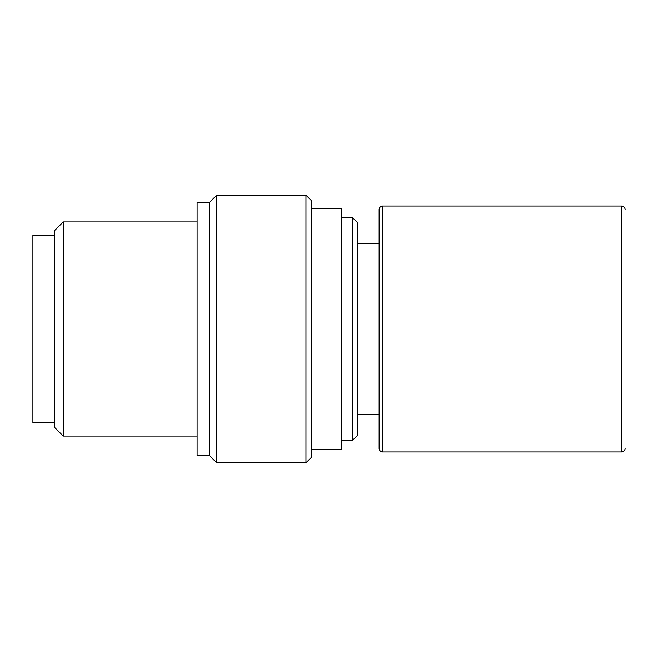 <?xml version="1.0" encoding="UTF-8"?>
<svg xmlns="http://www.w3.org/2000/svg" width="658" height="658" viewBox="0 0 658 658"><rect width="100%" height="100%" fill="white"/><g stroke="black" fill="none" stroke-linecap="round" stroke-linejoin="round"><path stroke-width="0.99" d="M305.962 462.854L311.308 457.499L311.308 200.501L305.962 195.146L216.721 195.146L216.721 462.854L305.962 462.854L305.962 195.146M216.721 462.854L209.581 455.714L209.581 202.286L216.721 195.146M209.581 202.286L197.096 202.286L197.096 455.714L209.581 455.714M197.096 221.919L63.242 221.919L63.242 436.081L197.096 436.081M63.242 221.919L54.318 230.843L54.318 427.157L63.242 436.081M54.318 235.301L32.9 235.301L32.9 422.699L54.318 422.699M311.308 449.463L341.65 449.463L341.65 208.537L311.308 208.537M352.359 217.461L357.713 222.807L357.713 435.193L352.359 440.539L352.359 217.461L341.65 217.461M357.713 243.337L379.131 243.337L379.131 209.606L379.131 448.386A3.594 3.594 0 0 0 382.717 451.988A3.594 3.594 91 0 1 379.131 448.394L379.131 414.663L357.713 414.663M382.717 451.988L621.506 451.988L382.717 451.988L382.717 206.012A3.594 3.594 0 0 0 379.131 209.606A3.594 3.594 0 0 1 382.717 206.012L621.506 206.012A3.594 3.594 86.9 0 1 625.1 209.606L625.1 209.606M625.1 448.394A3.594 3.594 0 0 1 621.506 451.988A3.594 3.594 0 0 0 625.1 448.394A3.594 3.594 0 0 1 621.506 451.988L621.506 206.012M352.359 440.539L341.65 440.539"/></g></svg>
